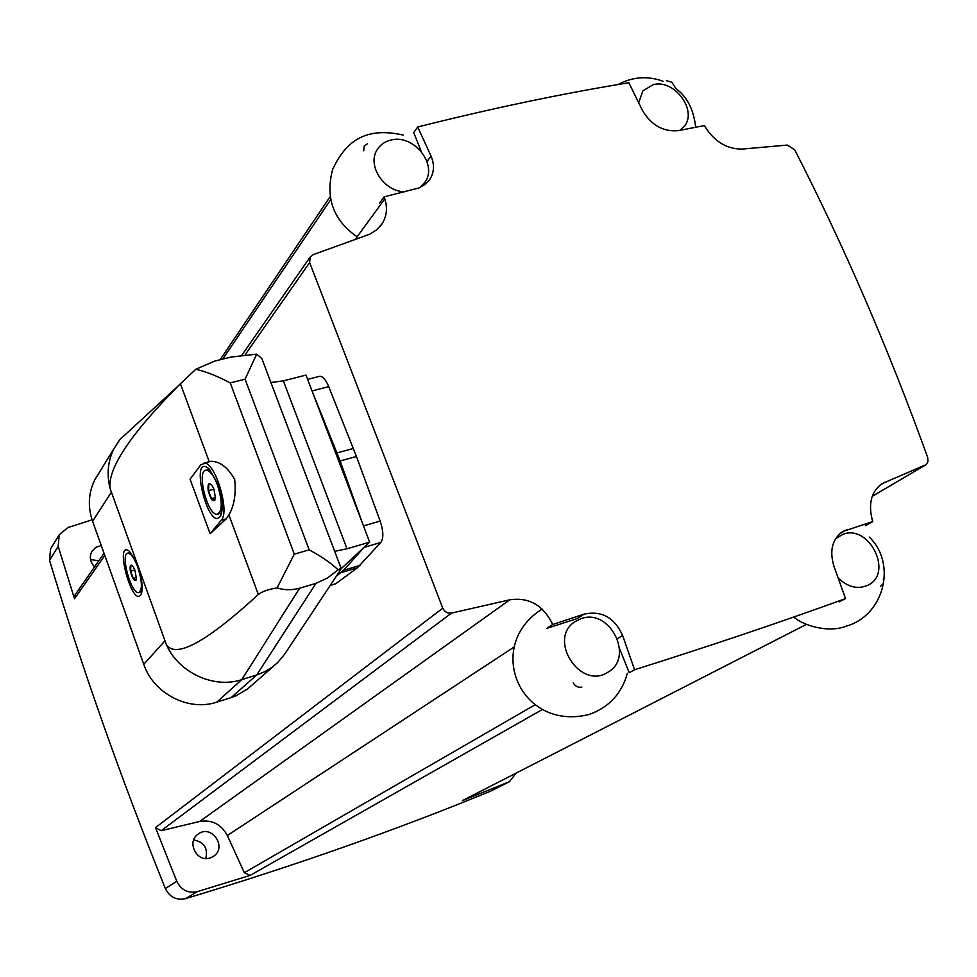 <?xml version="1.0" encoding="UTF-8"?>
<svg xmlns="http://www.w3.org/2000/svg" width="977" height="977" viewBox="0 0 977 977"><rect width="100%" height="100%" fill="white"/><g stroke="black" fill="none" stroke-linecap="round" stroke-linejoin="round"><path stroke-width="1.47" d="M363.713 150.837L364.177 146.147L367.535 143.717M104.795 555.449L74.508 598.767L58.193 546.363L59.231 534.749L67.938 527.543L92.082 519.837M865.39 525.748L872.779 521.559L872.143 519.41C868.223 503.204 871.521 491.297 882.048 483.664L926.013 464.698L927.979 461.694L927.674 457.431C888.447 348.728 844.116 246.18 794.68 149.774L787.364 145.072L742.349 149.066C727.376 149.286 715.066 142.044 705.443 127.364L704.405 125.569L678.282 130.649C663.175 131.956 651.219 125.19 642.402 110.352L628.846 82.727C562.227 93.597 491.858 108.349 417.716 126.986L413.723 132.603L421.221 151.398M666.412 80.676L671.907 82.3L676.011 88.699C687.014 96.625 693.56 109.339 695.661 126.876M883.428 578.677L883.574 583.11L880.582 586.408M806.465 624.401L462.377 800.627L509.371 781.71L516.271 773.039M584.136 614.118L577.236 618.563L546.766 628.37L552.64 624.535L584.136 614.118C601.661 610.417 614.496 617.537 622.63 635.49L634.562 669.746C710.56 645.797 780.892 622.08 845.532 598.608L839.341 601.808M634.562 669.746L629.2 672.713L619.565 648.581M250.112 875.416L197.378 891.622C188.097 893.528 181.233 890.084 176.788 881.291L155.502 827.617L161.205 830.694L199.674 821.462C211.948 819.495 221.168 824.173 227.336 835.506L244.335 872.705L250.112 875.416L542.272 709.583M509.371 781.71L490.991 790.979C397.309 829.607 295.494 865.5 185.532 898.645C176.422 900.513 169.693 897.142 165.357 888.545C120.696 777.668 82.08 668.256 49.522 560.322L50.56 548.927L51.451 547.462M581.865 687.1C578.201 687.845 575.306 686.391 573.206 682.764M552.64 624.535L551.651 622.337C542.284 604.641 528.349 597.13 509.847 599.793L451.533 613.08C447.564 613.58 444.645 611.944 442.764 608.183L309.636 262.557L310.1 257.244L313.251 254.631L369.831 234.162L376.743 229.79L382.007 223.892C386.758 216.369 387.686 208.028 384.804 198.868L384.108 196.853L379.503 203.192M307.633 379.381L319.992 376.218C323.057 376.536 325.976 380.004 328.724 386.623L356.446 456.491L380.175 521.071C383.472 530.975 383.705 538.107 380.835 542.455L357.399 567.832L335.77 583.733L330.263 585.516M74.508 598.767L75.205 594.675M341.217 568.626L369.672 542.162L305.996 375.083L283.354 380.859L270.898 382.495M258.331 594.468L228.911 514.928C234.272 505.512 236.202 493.69 234.675 479.451C227.629 467.018 219.483 460.985 210.25 461.364L209.151 461.51L180.403 383.766L195.827 369.257C206.538 371.785 218.005 376.353 230.242 382.935L294.309 554.167L277.077 587.898C268.357 589.339 262.105 591.537 258.331 594.468C206.403 642.194 175.738 658.889 166.346 644.564L110.169 488.683C107.287 469.18 129.856 435.034 177.899 386.257L180.403 383.766M228.911 514.928L226.2 518.885L210.104 533.698L190.075 479.218L200.786 464.796L210.25 461.364M207.637 462.06L209.151 461.51M316.011 583.33L327.637 577.92L338.091 569.811L341.083 568.321L340.375 570.128L284.649 654.175L277.627 662.638L272.327 667.108L264.889 671.663L256.695 674.985L316.011 583.33L299.621 588.215C291.647 590.303 284.136 590.206 277.077 587.898M273.804 665.984L247.633 688.895L235.982 695.807L231.17 697.59L256.695 674.985L241.771 679.65C213.926 689.017 178.522 672.664 166.346 644.564M338.091 569.811C331.02 563.082 321.384 556.426 309.184 549.843L245.08 379.186L256.682 354.138L231.122 357.032L214.769 361.075L195.827 369.257M256.682 354.138L261.836 358.535L341.095 568.321M110.169 488.683C106.53 474.419 107.812 461.046 114.028 448.553L119.829 439.638L130.857 429.501M135.827 561.164L129.514 551.407C113.613 538.474 132.359 608.659 141.006 594.505C142.911 590.059 142.447 582.451 139.626 571.704M231.17 697.59L216.784 702.133C188.744 711.732 153.548 693.658 143.753 664.299L92.571 521.266C87.637 506.697 88.37 492.884 94.793 479.841L98.738 473.43M334.684 551.321L346.994 548.793L283.354 380.859M369.672 542.162L346.994 548.793M210.104 533.698L221.254 520.277C230.23 511.716 215.16 461.571 204.046 463.025M217.737 483.884C222.426 497.818 223.415 508.406 220.729 515.612C208.846 534.871 188.146 450.128 209.444 469.229L217.737 483.884M141.885 591.708L139.369 592.428M129.77 552.689L130.564 552.457M137.757 567.039C142.288 581.681 142.581 590.218 138.612 592.648C130.93 594.028 119.853 552.591 128.085 553.165C131.162 553.593 134.386 558.221 137.757 567.039M135.058 570.592L136.45 579.141C134.777 582.255 132.762 579.605 130.393 571.179C129.623 565.256 130.527 563.717 133.104 566.562L135.058 570.592M130.833 565.622L130.662 571.203L133.263 578.445L136.047 580.143M221.681 512.815L218.445 513.926M207.783 469.852L209.725 469.522M217.456 484.934C222.622 501.751 222.524 511.533 217.163 514.281C207.222 515.465 195.901 469.168 206.428 470.206C210.153 470.767 213.816 475.677 217.456 484.934M213.975 489.355L215.477 498.221C213.511 503.131 211.081 500.603 208.186 490.649C207.527 483.09 208.993 481.649 212.583 486.326L213.975 489.355M208.907 484.238L208.492 490.662L211.435 498.636L214.818 500.248M136.524 577.505L133.263 578.445M134.838 570.006L130.662 571.203M215.514 497.525L211.435 498.636M213.914 489.184L208.492 490.662M363.322 525.492L340.13 460.973L312.188 391.313M336.564 576.015L343.648 570.263L363.884 547.535M417.716 126.986L431.028 156.064C434.655 164.649 434.228 172.453 429.758 179.487L425.667 183.994L419.157 187.902L384.108 196.853M845.532 598.608L833.869 566.013C829.314 550.552 832.27 539.048 842.748 531.488L872.779 521.559M419.683 187.682L424.824 182.418C438.172 164.795 413.821 134.044 391.264 139.98C385.097 141.36 380.419 144.584 377.232 149.652C366.705 165.137 383.802 191.565 404.563 191.785M679.784 130.356L683.485 127.193C698.579 112.025 675.009 78.819 653.332 84.633L642.878 90.849L638.677 102.707M581.144 618.649L575.233 621.531C547.096 638.653 580.118 690.495 607.706 672.335C634.94 657.875 609.978 607.731 581.144 618.649M838.156 577.908C847.877 587.287 857.867 589.693 868.126 585.125C893.552 573.12 869.396 524.209 843.127 534.199L835.506 538.791M210.495 857.83C197.134 863.204 186.057 842.113 198.038 834.175C211.35 823.574 227.812 847.425 213.365 856.402L210.495 857.83M94.586 566.831C90.031 561.983 89.151 556.78 91.948 551.236L95.856 547.291L101.254 545.532M193.69 839.951C204.046 841.93 208.089 848.121 205.817 858.502M90.543 559.589L98.824 560.737M330.617 199.735L222.744 359.096M925.512 464.967L872.241 496.316M884.832 482.223L880.118 485.019M806.428 624.388L462.377 800.627M185.532 898.645L197.378 891.622M490.991 790.979L508.321 782.198M535.103 704.771L244.335 872.705M514.024 647.067L227.336 835.506M509.847 599.793L199.674 821.462M451.533 613.08L161.205 830.694M442.764 608.183L155.502 827.617M309.636 262.557L245.264 354.59M49.522 560.322L58.193 546.363M165.357 888.545L176.788 881.291M384.804 198.868L355.152 239.524M245.08 379.186L230.242 382.935M309.184 549.843L294.309 554.167M216.784 702.133L241.771 679.65L299.621 588.215M111.134 492.616L92.571 521.266M164.661 641.193L143.753 664.299M221.254 520.277L226.2 518.885M335.77 583.733L330.36 585.357M357.399 567.832L341.01 572.705M360.086 565.378L343.648 570.263M380.835 542.455L364.055 547.376M380.175 521.071L363.468 525.895M356.446 456.491L340.13 460.973M353.369 448.455L337.053 452.901M328.724 386.623L312.042 390.934M839.67 533.76L846.9 529.607M617.427 638.592L622.63 635.49M426.986 161.51L431.028 156.064M330.067 196.707L220.118 359.756M926.025 464.698L872.229 496.365M310.039 257.207L242.015 354.969M104.014 553.275L74.924 595.091M381.946 224.002L380.334 226.163M119.829 439.638L177.899 386.257M114.028 448.553L94.793 479.841M128.085 553.165L130.564 552.469M206.428 470.206L209.188 469.473M428.622 181.001L429.624 179.683M357.13 236.813C333.316 220.338 325.146 197.855 332.644 169.363C344.002 145.475 361.539 125.544 403.22 135.095M617.952 84.535C632.656 76.743 647.69 75.656 663.029 81.262M627.332 673.3C621.763 693.585 609.062 707.299 589.253 714.431C519.996 732.005 483.725 645.614 542.15 609.062M869.237 537.032C897.313 563.949 883.892 615.62 846.241 626.159C828.215 633.389 802.508 625.207 793.8 617.012M50.56 548.927L59.231 534.749"/></g></svg>
